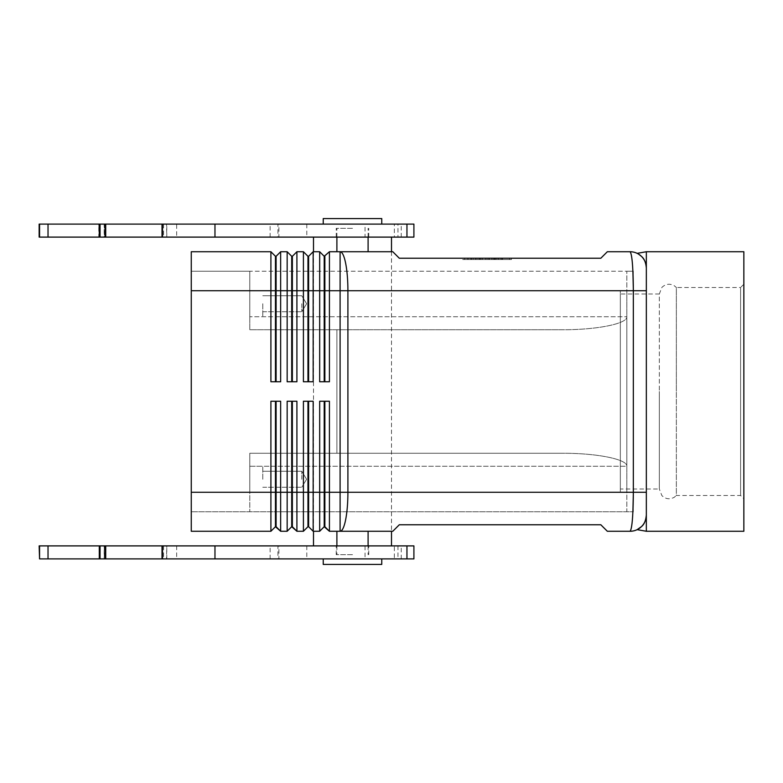 <?xml version="1.0" encoding="UTF-8"?>
<svg xmlns="http://www.w3.org/2000/svg" width="783" height="783" viewBox="0 0 783 783"><rect width="100%" height="100%" fill="white"/><g stroke="black" fill="none" stroke-linecap="round" stroke-linejoin="round"><path stroke-width="0.59" stroke-dasharray="3.92 2.94" d="M743.85 284.239L740.601 287.488L740.601 495.512L740.601 287.488L676.355 287.488L676.355 391.5L676.355 287.488L674.202 285.678C669.661 283.309 665.55 283.896 661.86 287.439L659.335 293.987L659.335 391.5L659.335 293.987L620.332 293.987L620.332 489.013L659.335 489.013L659.335 391.5L659.335 489.013L661.86 495.561C665.55 499.104 669.661 499.691 674.202 497.322L676.355 495.512L676.355 391.5L676.355 495.512L740.601 495.512L743.85 498.761L743.85 284.239L743.85 498.761M477.884 258.233L497.185 258.233L477.884 258.233L477.884 259.535L498.81 259.535L477.884 259.535M646.337 267.825L646.337 515.018A16.257 16.257 0 0 1 639.701 528.124M633.33 511.769L633.33 271.231L626.831 271.231L633.33 271.231L633.33 511.769L191.267 511.769L633.33 511.769L626.831 511.769L626.831 271.231L626.831 511.769L633.33 511.769L633.33 271.231L249.777 271.231L249.777 329.741L562.4 329.741C596.842 329.888 627.555 323.692 626.831 316.743C627.555 323.692 596.842 329.888 562.4 329.741L249.777 329.741L249.777 316.743L249.777 329.741L562.4 329.741L249.777 329.741L249.777 290.738L191.267 290.738L191.267 251.734L270.908 251.734L275.459 256.286L275.459 381.752L270.908 381.752L280.657 381.752L270.908 381.752L270.908 290.738L191.267 290.738L191.267 271.231L191.267 531.265L270.908 531.265L270.908 401.248L280.657 401.248L280.657 531.265L287.155 531.265L287.155 401.248L296.914 401.248L296.914 531.265L303.413 531.265L303.413 401.248L313.161 401.248L308.61 401.248L313.161 401.248L313.161 531.265L319.67 531.265L319.67 401.248L329.418 401.248L324.867 401.248L329.418 401.248L329.418 492.262L340.096 492.262L340.096 531.265L392.802 531.265L399.301 524.767L600.825 524.767L607.334 531.265L630.08 531.265C632.057 528.907 633.144 515.909 633.339 492.262L646.337 492.262L646.337 290.738L646.337 531.265M329.418 251.734L392.802 251.734L399.301 258.233L600.825 258.233L607.334 251.734L630.08 251.734C632.057 254.093 633.144 267.091 633.339 290.738L329.418 290.738L329.418 381.752L319.67 381.752L319.67 251.734L324.211 256.286L324.211 381.752L319.67 381.752L329.418 381.752L324.867 381.752L324.867 256.286L329.418 251.734L329.418 290.738L313.161 290.738L313.161 381.752L303.413 381.752L313.161 381.752L308.61 381.752L308.61 256.286L313.161 251.734L313.161 290.738L307.964 290.738L307.964 381.752L303.413 381.752L303.413 251.734L307.964 256.286L307.964 290.738L296.914 290.738L296.914 381.752L287.155 381.752L296.914 381.752L292.362 381.752L292.362 256.286L296.914 251.734L296.914 290.738L291.707 290.738L291.707 381.752L292.362 381.752M270.908 251.734L270.908 290.738L276.105 290.738L276.105 256.286L280.657 251.734L280.657 381.752L276.105 381.752L276.105 290.738L287.155 290.738L287.155 251.734L291.707 256.286L291.707 290.738L287.155 290.738L287.155 381.752L291.707 381.752M280.657 251.734L287.155 251.734M296.914 251.734L303.413 251.734M313.161 251.734L319.67 251.734M191.267 492.262L249.777 492.262L249.777 511.769L249.777 453.259L562.4 453.259C596.842 453.112 627.555 459.308 626.831 466.257C627.555 459.308 596.842 453.112 562.4 453.259L249.777 453.259L562.4 453.259L249.777 453.259L249.777 492.262L249.777 479.265L249.777 492.262L249.777 479.265L249.777 492.262L191.267 492.262L276.105 492.262L276.105 526.714L275.459 526.714L275.459 401.248L270.908 401.248L280.657 401.248L276.105 401.248L276.105 492.262L291.707 492.262L291.707 401.248L287.155 401.248L296.914 401.248L292.362 401.248L292.362 526.714L291.707 526.714L291.707 492.262L307.964 492.262L307.964 401.248L303.413 401.248L308.61 401.248L308.61 526.714L307.964 526.714L307.964 492.262L324.211 492.262L324.211 401.248L319.67 401.248L324.867 401.248L324.867 526.714L324.211 526.714L324.211 492.262L329.418 492.262L329.418 531.265L340.096 531.265A39.003 7.81 90 0 0 347.906 492.262L646.337 492.262M270.908 531.265L275.459 526.714M301.788 303.735L301.788 311.732L301.788 303.735M262.785 303.735L262.785 316.743L262.785 303.735M262.785 479.265L262.785 466.257L262.785 479.265M301.788 479.265L301.788 471.268L301.788 479.265M306.593 303.735L301.788 295.749L262.785 295.749L301.788 295.749L306.593 303.735L301.788 311.732L306.593 303.735M480.625 258.233L502.559 258.233L471.572 258.233L496.04 258.233L496.04 259.535L471.572 259.535L500.934 259.535L479 259.535L496.04 259.535L496.04 258.233L479 258.233L495.12 258.233L479 258.233L480.625 258.233L480.625 259.535L479 259.535L493.496 259.535L480.625 259.535L480.625 258.233M291.707 256.286L292.362 256.286M307.964 256.286L308.61 256.286M626.831 492.262L626.831 290.738L626.831 492.262L620.332 492.262L620.332 290.738L620.332 492.262M626.831 290.738L620.332 290.738M646.337 251.734L646.337 290.738L633.339 290.738L633.339 492.262M489.502 258.233L489.502 259.535M479.284 259.535L498.81 259.535L475.535 259.535L479.284 259.535L479.284 258.233L475.535 258.233L498.81 258.233L479.284 258.233M633.33 289.142L633.33 493.858M620.332 489.013L620.332 293.987M501.903 259.535L494.934 259.535L501.903 259.535L501.903 258.233L494.934 258.233L501.903 258.233L501.903 259.535M743.85 251.734L743.85 531.265M493.496 259.535L495.12 259.535L493.496 259.535L493.496 258.233L493.496 259.535M462.694 258.233L509.557 258.233L462.694 258.233L462.694 259.535L511.436 259.535L462.694 259.535M487.065 258.233L487.065 259.535L509.557 259.535L487.065 259.535L487.065 258.233L511.436 258.233L487.065 258.233L487.065 259.535L487.065 258.233M497.185 258.233L498.81 258.233L497.185 258.233L497.185 259.535M494.934 258.233L494.934 259.535M626.831 466.257L626.831 316.743L626.831 466.257L249.777 466.257L249.777 511.769L249.777 466.257L249.777 479.265L249.777 466.257L626.831 466.257M249.777 316.743L249.777 271.231L249.777 316.743L626.831 316.743L249.777 316.743M191.267 290.738L249.777 290.738L249.777 303.735L249.777 271.231L633.33 271.231M464.573 258.233L464.573 259.535M336.896 329.741L336.896 453.259L336.896 329.741M191.267 271.231L249.777 271.231L191.267 271.231M494.367 258.233L494.367 259.535M488.69 258.233L488.69 259.535L488.69 258.233M275.459 256.286L276.105 256.286M479.764 258.233L479.764 259.535M485.44 258.233L485.44 259.535L485.44 258.233M324.211 401.248L324.867 401.248M307.964 401.248L308.61 401.248M291.707 401.248L292.362 401.248M275.459 381.752L276.105 381.752M352.497 531.265L336.896 531.265L352.497 531.265M511.436 258.233L511.436 259.535M275.459 401.248L276.105 401.248M509.557 258.233L509.557 259.535M352.497 251.734L336.896 251.734L352.497 251.734M324.211 256.286L324.867 256.286M324.211 381.752L324.867 381.752M307.964 381.752L308.61 381.752M352.497 554.677L336.24 554.677L352.497 554.677M397.96 545.898L397.96 558.896L365.044 558.896L365.044 545.898L401.248 545.898L270.125 545.898L277.936 545.898L277.936 558.896L278.885 558.896L278.885 545.898L277.936 545.898M39.15 545.898L278.885 545.898M98.775 545.898L99.294 545.898L99.206 558.896L99.206 545.898M104.159 545.898L105.715 545.898L105.46 558.896L104.159 558.896L104.159 545.898L105.46 545.898M166.534 545.898L162.022 545.898L166.779 545.898L166.534 558.896L162.022 558.896L166.534 558.896M413.904 545.898L394.348 545.898L394.348 558.896L365.044 558.896M365.044 545.898L394.348 545.898M352.497 545.898L391.5 545.898L352.497 545.898M401.248 237.102L401.248 224.104L397.96 224.104L397.96 237.102L401.248 237.102L270.125 237.102L278.885 237.102L278.885 224.104L277.936 224.104L277.936 237.102M278.885 224.104L176.674 224.104L176.674 237.102L278.885 237.102M176.674 237.102L39.15 237.102M98.775 237.102L99.294 237.102L98.775 237.102L98.775 224.104L99.206 237.102M104.159 237.102L105.715 237.102L104.159 237.102L104.159 224.104L105.46 224.104L105.46 237.102M166.534 237.102L162.022 237.102L166.779 237.102L166.534 224.104L162.022 224.104L166.534 224.104M413.904 237.102L365.044 237.102L365.044 224.104L394.348 224.104L394.348 237.102M397.96 237.102L365.044 237.102M352.497 237.102L391.5 237.102L352.497 237.102M352.497 228.323L336.24 228.323L352.497 228.323M401.248 224.104L277.936 224.104M352.497 224.104L381.752 224.104L352.497 224.104M176.674 224.104L39.15 224.104M104.159 224.104L105.46 224.104M413.904 224.104L394.348 224.104M397.96 224.104L365.044 224.104M381.752 218.574L323.242 218.574M352.497 558.896L381.752 558.896L352.497 558.896M413.904 558.896L394.348 558.896M105.46 558.896L104.159 558.896M176.674 545.898L176.674 558.896L39.15 558.896M176.674 558.896L278.885 558.896M397.96 558.896L277.936 558.896M323.242 564.426L381.752 564.426M470.857 258.233L470.857 259.535M347.906 290.738L347.906 492.262L340.096 492.262L340.096 251.734A39.003 7.81 90 0 1 347.906 290.738M500.934 258.233L500.934 259.535L500.934 258.233M482.103 258.233L482.103 259.535M473.196 258.233L473.196 259.535L473.196 258.233M492.027 258.233L492.027 259.535M494.836 258.233L494.836 259.535M498.585 258.233L498.585 259.535M468.038 258.233L468.038 259.535M475.535 258.233L475.535 259.535L475.535 258.233M476.945 258.233L476.945 259.535L476.945 258.233M306.789 224.104L306.789 237.102M104.276 224.104L104.276 237.102M163.549 224.104L163.549 237.102M306.789 545.898L306.789 558.896M104.276 545.898L104.276 558.896M163.549 545.898L163.549 558.896M262.785 471.268L301.788 471.268L306.593 479.265L301.788 471.268L262.785 471.268M249.777 492.262L262.785 492.262L249.777 492.262M482.318 258.233L482.318 259.535M502.559 258.233L502.559 259.535L502.559 258.233M479 258.233L479 259.535L479 258.233M495.12 258.233L495.12 259.535M491.802 258.233L491.802 259.535M471.572 258.233L471.572 259.535M498.81 258.233L498.81 259.535L498.81 258.233M475.32 258.233L475.32 259.535M467.823 258.233L467.823 259.535M336.896 545.898L336.896 554.677M336.24 554.677L336.24 545.898M313.494 251.734L313.494 531.265M336.24 237.102L336.24 228.323M336.896 237.102L336.896 228.323M270.125 237.102L270.125 224.104M166.779 237.102L166.779 224.104M270.125 558.896L270.125 545.898M166.779 558.896L166.779 545.898M401.248 558.896L401.248 545.898M368.744 554.677L368.744 545.898M249.777 290.738L262.785 290.738L249.777 290.738M306.593 479.265L301.788 487.251L306.593 479.265M249.777 466.257L262.785 466.257L249.777 466.257M368.098 545.898L368.098 554.677M262.785 311.732L301.788 311.732L262.785 311.732M368.098 237.102L368.098 228.323M262.785 487.251L301.788 487.251L262.785 487.251M368.744 237.102L368.744 228.323M391.5 251.734L391.5 531.265"/><path stroke-width="1.17" d="M638.644 254.172L641.571 256.481C644.448 259.134 646.034 262.961 646.337 267.982A16.257 16.257 0 0 0 630.08 251.734A16.257 16.257 0 0 1 646.337 267.982C645.848 262.54 644.262 258.713 641.58 256.491L638.585 254.132M639.701 528.124A16.257 16.257 0 0 1 630.08 531.265A16.257 16.257 0 0 0 646.337 515.018L646.337 251.734L743.85 251.734L743.85 531.265L646.337 531.265L646.337 515.018C645.818 520.529 644.233 524.365 641.58 526.509L637.156 529.651L641.58 526.509C644.233 524.365 645.818 520.529 646.337 515.018L646.337 492.262L633.339 492.262C633.144 515.909 632.057 528.907 630.08 531.265L607.334 531.265L600.825 524.767L399.301 524.767L392.802 531.265L340.096 531.265L340.096 492.262L329.418 492.262L329.418 401.248L319.67 401.248L319.67 531.265L313.161 531.265L313.161 401.248L303.413 401.248L303.413 531.265L296.914 531.265L296.914 401.248L287.155 401.248L287.155 531.265L280.657 531.265L280.657 401.248L270.908 401.248L270.908 531.265L275.459 526.714L280.657 531.265L276.105 526.714L276.105 401.248M275.459 401.248L275.459 492.262L191.267 492.262L191.267 251.734L270.908 251.734L270.908 381.752L280.657 381.752L280.657 251.734L287.155 251.734L287.155 381.752L296.914 381.752L296.914 251.734L303.413 251.734L303.413 381.752L313.161 381.752L313.161 251.734L319.67 251.734L319.67 381.752L329.418 381.752L329.418 290.738L340.096 290.738L340.096 251.734L392.802 251.734L399.301 258.233L600.825 258.233L607.334 251.734L630.08 251.734C632.057 254.093 633.144 267.091 633.339 290.738L646.337 290.738L646.337 267.982M275.459 381.752L275.459 256.286L276.105 256.286L276.105 381.752M276.105 256.286L280.657 251.734M270.908 251.734L275.459 256.286M324.211 401.248L324.211 526.714L329.418 531.265L340.096 531.265A39.003 7.81 90 0 0 347.906 492.262L347.906 290.738L633.339 290.738L633.339 492.262L340.096 492.262L340.096 290.738L347.906 290.738A39.003 7.81 90 0 0 340.096 251.734L329.418 251.734L329.418 290.738L324.867 290.738L324.867 381.752M291.707 381.752L291.707 256.286L292.362 256.286L292.362 381.752M292.362 256.286L296.914 251.734M287.155 251.734L291.707 256.286M307.964 381.752L307.964 256.286L308.61 256.286L308.61 381.752M308.61 256.286L313.161 251.734M303.413 251.734L307.964 256.286M324.867 256.286L324.867 290.738L324.211 290.738L324.211 256.286L329.418 251.734M319.67 251.734L324.211 256.286M191.267 492.262L191.267 531.265L270.908 531.265M291.707 401.248L291.707 492.262L275.459 492.262L275.459 526.714M307.964 401.248L307.964 526.714L308.61 526.714L308.61 492.262L324.867 492.262L324.867 526.714L329.418 531.265L329.418 492.262L324.867 492.262L324.867 401.248M308.61 401.248L308.61 492.262L291.707 492.262L291.707 526.714L296.914 531.265L292.362 526.714L292.362 401.248M291.707 526.714L287.155 531.265L291.707 526.714M308.61 526.714L313.161 531.265L308.61 526.714M307.964 526.714L303.413 531.265L307.964 526.714M324.211 526.714L319.67 531.265L324.211 526.714M632.899 271.231L633.33 289.142M633.33 493.858L632.899 511.769M324.211 381.752L324.211 290.738L191.267 290.738M39.561 545.898L39.561 558.896L39.15 545.898L100.048 545.898L100.048 558.896L99.294 558.896L99.294 545.898M162.022 545.898L162.521 545.898L162.521 558.896L162.022 558.896L162.022 545.898L100.048 545.898M162.521 545.898L413.904 545.898L413.904 558.896L162.521 558.896M48.027 224.104L39.15 224.104L39.15 237.102L99.294 237.102L99.294 224.104L48.027 224.104L48.027 237.102M99.294 224.104L105.079 224.104L105.079 237.102L99.294 237.102M105.079 237.102L105.715 237.102L105.715 224.104L105.079 224.104M162.022 237.102L162.022 224.104L162.521 224.104L162.521 237.102L105.715 237.102M162.521 237.102L413.904 237.102L413.904 224.104L406.954 224.104L406.954 237.102M162.022 224.104L105.715 224.104M162.521 224.104L406.954 224.104M323.242 224.104L323.242 218.574L381.752 218.574L381.752 224.104M214.973 224.104L214.973 237.102M162.022 558.896L105.715 558.896L105.715 545.898M105.079 545.898L105.079 558.896L105.715 558.896M105.079 558.896L100.048 558.896M39.561 558.896L99.294 558.896M381.752 558.896L381.752 564.426L323.242 564.426L323.242 558.896M214.973 545.898L214.973 558.896M406.954 545.898L406.954 558.896M633.339 290.738L646.337 290.738M39.561 224.104L39.561 237.102M100.048 224.104L100.048 237.102M48.027 545.898L48.027 558.896M637.156 253.349L646.337 251.734M637.156 529.651L646.337 531.265M336.896 531.265L336.896 545.898M313.494 237.102L313.494 251.734M313.494 531.265L313.494 545.898M336.896 251.734L336.896 237.102M368.098 531.265L368.098 545.898M368.098 251.734L368.098 237.102M391.5 237.102L391.5 251.734M391.5 531.265L391.5 545.898"/></g></svg>
